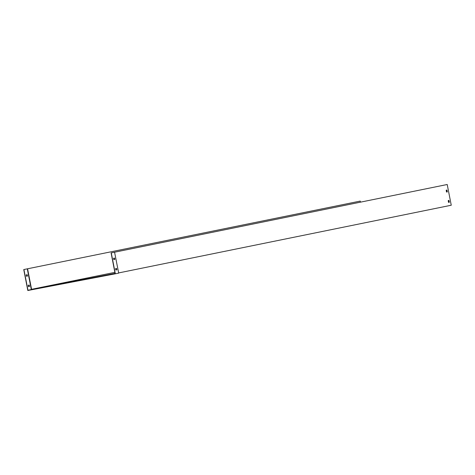 <?xml version="1.0" encoding="UTF-8"?>
<svg xmlns="http://www.w3.org/2000/svg" width="475" height="475" viewBox="0 0 475 475"><rect width="100%" height="100%" fill="white"/><g stroke="black" fill="none" stroke-linecap="round" stroke-linejoin="round"><path stroke-width="0.71" d="M446.5 191.882L446.215 190.404A1.057 0.57 -100.8 0 1 446.553 190.03A1.057 0.57 -100.8 0 1 446.999 190.243L447.284 191.722A1.057 0.57 -100.8 0 1 446.945 192.102A1.057 0.57 -100.8 0 1 446.5 191.882M448.513 202.249L448.228 200.765A1.057 0.57 -100.8 0 1 448.566 200.391A1.057 0.57 -100.8 0 1 449.012 200.604L449.297 202.089A1.057 0.57 -100.8 0 1 448.958 202.463A1.057 0.57 -100.8 0 1 448.513 202.249M23.75 269.562L360.222 201.085L23.75 269.562L27.817 290.498L115.342 273.814L118.702 273.131L114.57 252.207L447.218 184.502L451.25 205.23L118.661 272.923M27.289 268.844L31.314 289.572L27.954 290.255L115.122 273.642L111.097 252.914L447.218 184.502M111.097 252.914L114.635 252.195M446.464 190.053A1.057 0.57 -100.8 0 1 446.821 190.279L447.112 191.757A1.057 0.57 -100.8 0 1 446.856 192.108M448.483 200.42A1.057 0.57 -100.8 0 1 448.839 200.64L449.124 202.118A1.057 0.57 -100.8 0 1 448.869 202.469M27.574 268.791L31.564 289.311L114.873 272.353M115.116 273.6L31.314 289.572L115.075 273.392M360.222 201.085L360.436 202.166M26.576 276.313A1.057 0.57 -100.8 0 1 26.291 274.865L27.093 274.704A1.057 0.57 -100.8 0 1 27.378 276.153L27.2 276.189A1.057 0.57 -100.8 0 0 26.921 274.74M29.391 286.514L28.589 286.68A1.057 0.57 -100.8 0 1 28.31 285.226L29.106 285.065A1.057 0.57 -100.8 0 1 29.391 286.514L28.589 286.674M23.922 269.527L27.954 290.255M72.829 281.687L73.946 281.467L72.829 281.687M113.923 259.671A1.057 0.57 -100.8 0 1 113.638 258.216L114.439 258.056A1.057 0.57 -100.8 0 1 114.724 259.504L114.546 259.54A1.057 0.57 79.2 0 0 114.267 258.091M115.936 270.032A1.057 0.57 -100.8 0 1 115.657 268.583L116.452 268.417A1.057 0.57 -100.8 0 1 116.737 269.871L116.559 269.901A1.057 0.57 79.2 0 0 116.28 268.452M115.342 273.814L111.269 252.884M28.933 285.101A1.057 0.57 -100.8 0 1 29.218 286.55"/></g></svg>
